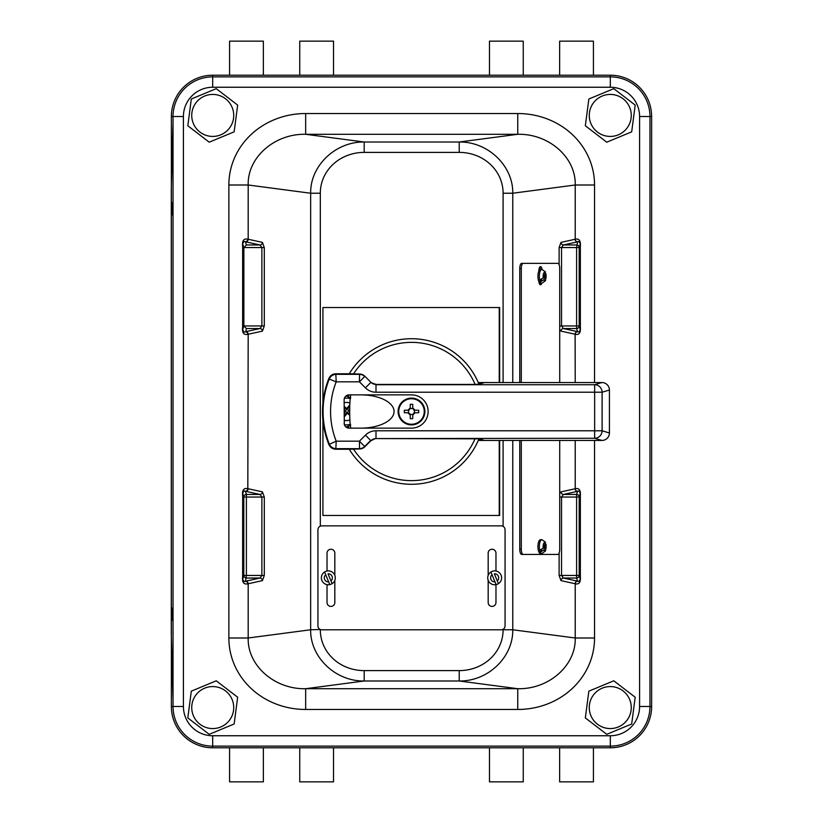 <?xml version="1.0" encoding="UTF-8"?>
<svg xmlns="http://www.w3.org/2000/svg" width="823" height="823" viewBox="0 0 823 823"><rect width="100%" height="100%" fill="white"/><g stroke="black" fill="none" stroke-linecap="round" stroke-linejoin="round"><path stroke-width="1.23" d="M415.07 410.255A25.966 2.263 -135 0 0 412.745 407.93L414 410.255L418.681 410.255A25.431 11.934 90 0 1 418.681 412.745L414 412.745L412.745 415.07A25.966 2.263 -45 0 0 415.07 412.745M412.745 415.07L412.745 418.681A25.431 11.934 0 0 1 410.255 418.681L410.255 414L407.93 412.745A25.966 2.263 45 0 0 410.255 415.07M407.93 410.255L409 410.255L410.255 407.93A25.966 2.263 135 0 0 407.93 410.255L404.319 410.255A25.431 11.934 90 0 0 404.309 411.5A25.431 11.934 90 0 0 404.319 412.745L407.93 412.745M410.255 407.93L410.255 404.319A25.431 11.934 0 0 1 412.745 404.319L412.745 407.93M398.106 411.5A13.394 13.394 0 0 1 411.5 398.106A13.394 13.394 0 0 1 424.894 411.5A13.394 13.394 0 0 1 411.5 424.894A13.394 13.394 0 0 1 398.106 411.5A13.394 13.394 0 0 1 411.5 398.106A13.394 13.394 0 0 1 424.894 411.5A13.394 13.394 0 0 1 411.5 424.894A13.394 13.394 0 0 1 398.106 411.5M408.537 410.255L408.537 412.745M414.463 410.255L414.463 412.745M410.255 414.463L412.745 414.463M410.255 408.537L412.745 408.537M541.904 269.409L545.423 271.868L545.402 272.938L543.221 277.865L540.063 279.769A6.913 2.551 -90 0 0 540.66 281.682L543.818 279.779L546.102 274.059L545.526 280.622L541.904 283.297A6.944 2.562 90 0 1 539.487 278.73A6.944 2.562 90 0 1 540.258 271.034A6.944 2.562 90 0 1 541.904 269.409L540.516 269.409A6.944 2.562 90 0 0 538.859 271.034A6.944 2.562 90 0 0 538.098 278.73A6.944 2.562 90 0 0 540.516 283.297L541.904 283.297M543.818 279.779A4.033 1.492 90 0 0 545.567 279.45A4.033 1.492 90 0 0 545.988 274.851L544.507 272.948M540.66 281.682L541.709 279.285M541.904 539.703L545.423 542.162L545.402 543.221L543.221 548.149L540.063 550.052A6.913 2.551 -90 0 0 540.66 551.966L543.818 550.062L546.102 544.353L545.526 550.916L541.904 553.591A6.944 2.562 90 0 1 539.487 549.013A6.944 2.562 90 0 1 540.258 541.318A6.944 2.562 90 0 1 541.904 539.703L540.516 539.703A6.944 2.562 90 0 0 538.859 541.318A6.944 2.562 90 0 0 538.098 549.013A6.944 2.562 90 0 0 540.516 553.591L541.904 553.591M543.818 550.062A4.033 1.492 90 0 0 545.567 549.733A4.033 1.492 90 0 0 545.988 545.135L544.507 543.231M540.66 551.966L541.709 549.579M330.959 580.894L328.017 573.816A4.033 4.033 0 0 1 330.959 580.894L332.091 583.641L330.959 580.894M326.885 571.069A6.913 6.913 0 0 0 324.581 572.026L329.786 584.597A6.913 6.913 0 0 0 332.091 583.641M321.916 580.493A6.944 6.944 0 0 0 330.99 584.248A6.944 6.944 0 0 0 334.745 575.174A6.944 6.944 0 0 0 325.671 571.419A6.944 6.944 0 0 0 321.916 580.493A6.944 6.944 0 0 0 330.99 584.248A6.944 6.944 0 0 0 334.745 575.174A6.944 6.944 0 0 0 325.671 571.419A6.944 6.944 0 0 0 321.916 580.493M324.581 572.026L325.713 574.763A4.033 4.033 0 0 0 328.655 581.851L329.786 584.597M497.287 580.894L494.345 573.816A4.033 4.033 0 0 1 497.287 580.894L498.419 583.641L497.287 580.894M493.214 571.069A6.913 6.913 0 0 0 490.909 572.026L496.115 584.597A6.913 6.913 0 0 0 498.419 583.641M488.255 580.493A6.944 6.944 0 0 0 497.329 584.248A6.944 6.944 0 0 0 501.084 575.174A6.944 6.944 0 0 0 492.01 571.419A6.944 6.944 0 0 0 488.255 580.493A6.944 6.944 0 0 0 497.329 584.248A6.944 6.944 0 0 0 501.084 575.174A6.944 6.944 0 0 0 492.01 571.419A6.944 6.944 0 0 0 488.255 580.493M490.909 572.026L492.041 574.763A4.033 4.033 0 0 0 494.983 581.851L496.115 584.597M631.683 723.993L606.757 734.332L585.338 717.913L588.856 691.155L613.783 680.816L635.191 697.235L631.683 723.993M629.667 699.529A20.997 20.997 0 0 0 602.22 688.172A20.997 20.997 0 0 0 590.873 715.619A20.997 20.997 0 0 0 618.31 726.966A20.997 20.997 0 0 0 629.667 699.529A20.997 20.997 0 0 0 593.599 694.797A20.997 20.997 0 0 0 607.539 728.396A20.997 20.997 0 0 0 629.667 699.529M234.144 131.845L209.217 142.184L187.809 125.765L191.317 99.007L216.243 88.668L237.662 105.087L234.144 131.845M232.127 107.381A20.997 20.997 0 0 0 204.69 96.034A20.997 20.997 0 0 0 193.333 123.471A20.997 20.997 0 0 0 220.78 134.828A20.997 20.997 0 0 0 232.127 107.381A20.997 20.997 0 0 0 196.069 102.649A20.997 20.997 0 0 0 209.999 136.248A20.997 20.997 0 0 0 232.127 107.381M234.144 723.993L209.217 734.332L187.809 717.913L191.317 691.155L216.243 680.816L237.662 697.235L234.144 723.993M232.127 699.529A20.997 20.997 0 0 0 204.69 688.172A20.997 20.997 0 0 0 193.333 715.619A20.997 20.997 0 0 0 220.78 726.966A20.997 20.997 0 0 0 232.127 699.529A20.997 20.997 0 0 0 196.069 694.797A20.997 20.997 0 0 0 209.999 728.396A20.997 20.997 0 0 0 232.127 699.529M631.683 131.845L606.757 142.184L585.338 125.765L588.856 99.007L613.783 88.668L635.191 105.087L631.683 131.845M629.667 107.381A20.997 20.997 0 0 0 602.22 96.034A20.997 20.997 0 0 0 590.873 123.471A20.997 20.997 0 0 0 618.31 134.828A20.997 20.997 0 0 0 629.667 107.381A20.997 20.997 0 0 0 593.599 102.649A20.997 20.997 0 0 0 607.539 136.248A20.997 20.997 0 0 0 629.667 107.381M495.971 571.008L495.971 553.138A3.899 3.899 0 0 0 492.072 549.239A3.899 3.899 0 0 0 488.173 553.138L488.173 575.38M327.029 571.008L327.029 553.138A3.899 3.899 0 0 1 330.928 549.239A3.899 3.899 0 0 1 334.827 553.138L334.827 575.38M317.935 529.755L317.935 625.912A3.899 3.899 0 0 0 321.834 629.811L501.166 629.811A3.899 3.899 0 0 0 505.065 625.912L505.065 529.755A3.899 3.899 0 0 0 501.166 525.856L321.834 525.856A3.899 3.899 0 0 0 317.935 529.755M488.173 580.287L488.173 602.518A3.899 3.899 0 0 0 492.072 606.417A3.899 3.899 0 0 0 495.971 602.518L495.971 584.659M334.827 580.287L334.827 602.518A3.899 3.899 0 0 1 330.928 606.417A3.899 3.899 0 0 1 327.029 602.518L327.029 584.659M559.722 382.551L559.722 268.555A5.195 1.924 90 0 0 557.799 263.36L521.679 263.36A5.195 1.924 90 0 0 519.755 268.555L519.755 382.551M523.222 263.36A5.195 1.924 90 0 0 521.298 268.555L519.755 268.555M559.722 440.449L559.722 549.239A5.195 1.924 90 0 1 557.799 554.445L523.222 554.445A5.195 1.924 90 0 1 521.298 549.239L521.298 440.449M521.298 382.551L521.298 268.555M521.298 549.239L519.755 549.239L519.755 440.449M523.222 554.445L521.679 554.445A5.195 1.924 90 0 1 519.755 549.239M540.516 269.409A4.547 1.677 90 0 0 539.734 267.115M542.069 269.409A4.547 1.677 90 0 0 540.516 266.611A4.547 1.677 90 0 0 538.828 271.106M539.734 284.295A4.547 1.677 90 0 0 540.227 283.256M538.931 281.836A4.547 1.677 90 0 0 540.516 284.799A4.547 1.677 90 0 0 541.76 283.297M344.137 423.145A4.989 4.989 0 0 0 349.127 428.135L411.5 428.135A16.635 16.635 0 0 0 428.135 411.5A16.635 16.635 0 0 0 411.5 394.865L349.127 394.865A4.989 4.989 0 0 0 344.137 399.855L344.323 424.483M335.815 449.235L336.206 441.179L359.404 441.179L365.422 435.161A14.979 14.968 67.5 0 1 375.998 430.779L594.648 430.779L594.648 384.732L601.942 382.551L484.541 382.551L478.945 384.166A72.774 72.774 0 0 0 349.271 373.765L335.815 373.765C332.543 373.92 330.229 375.494 328.871 378.477A88.987 88.987 0 0 0 328.871 444.523C330.229 447.506 332.543 449.08 335.815 449.235L349.271 449.235A72.774 72.774 0 0 0 478.945 438.834L376.132 438.577A7.489 7.489 67.5 0 0 370.834 440.768L364.826 446.776A7.489 7.489 -112.5 0 1 359.538 448.967L349.271 449.235M328.871 444.523L336.206 441.179A80.932 80.932 0 0 1 336.206 381.821L359.404 381.821L365.422 387.839L370.71 382.541L376.132 384.423A7.489 7.489 112.5 0 1 370.834 382.232L364.826 376.224A7.489 7.489 112.5 0 0 359.538 374.033L359.404 381.821L364.692 376.533A7.489 7.479 -157.5 0 0 359.404 374.342L336.206 374.342A7.489 7.479 145.8 0 0 329.241 379.074L328.871 378.477M335.815 373.765L336.206 381.821L329.241 379.074A88.421 88.421 0 0 0 329.241 443.926A7.489 7.479 -145.8 0 0 336.206 448.658L359.404 448.658A7.489 7.479 -22.5 0 0 364.692 446.467L364.826 446.776M375.998 430.779L375.998 438.268L370.834 440.768M349.271 373.765L359.538 374.033M344.323 398.517L344.137 399.855M360.793 428.135A33.27 16.635 180 0 0 394.063 411.5A33.27 16.635 180 0 0 360.793 394.865M351.328 428.135C349.168 430.439 349.168 392.561 351.328 394.865M365.422 435.161L370.71 440.459L364.692 446.467L359.404 441.179L359.538 448.967M609.432 432.98L602.107 430.779L602.107 392.221L375.998 392.221L375.998 384.732L594.648 384.732A7.489 7.458 -106.7 0 1 602.107 392.221L609.432 390.02L609.432 432.98A7.52 7.489 16.7 0 1 601.942 440.449L594.648 438.268L376.132 438.577M478.945 384.166L475.118 384.423A69.142 69.142 0 0 0 353.396 374.033M475.118 384.423L376.132 384.423M353.396 448.967A69.142 69.142 0 0 0 475.118 438.577M601.942 382.551A7.52 7.489 163.3 0 1 609.432 390.02M478.945 438.834L484.541 440.449L601.942 440.449M484.541 440.449L478.266 440.449M479.161 438.834L479.161 440.449M484.541 382.551L479.161 382.551L479.161 384.166M478.266 382.551L479.161 382.551M499.654 440.449L499.654 515.455L322.925 515.455L322.925 420.09L322.925 515.455L499.242 515.455L499.242 440.449M499.242 382.551L499.242 307.545L322.925 307.545L322.925 402.91L322.925 307.545L499.654 307.545L499.654 382.551M523.253 747.788L523.253 781.85L489.469 781.85L489.469 747.788M593.424 747.788L593.424 781.85L559.64 781.85L559.64 747.788M559.64 75.212L559.64 41.15L593.424 41.15L593.424 75.212M489.469 75.212L489.469 41.15L523.253 41.15L523.253 75.212M299.747 75.212L299.747 41.15L333.531 41.15L333.531 75.212M229.576 75.212L229.576 41.15L263.36 41.15L263.36 75.212M263.36 747.788L263.36 781.85L229.576 781.85L229.576 747.788M333.531 747.788L333.531 781.85L299.747 781.85L299.747 747.788M172.542 607.981L172.542 620.46L173.036 607.981M171.369 706.484L171.369 116.516A41.315 41.315 0 0 1 212.684 75.212L610.316 75.212A41.315 41.315 0 0 1 651.631 116.516L651.631 706.484A41.315 41.315 0 0 1 610.316 747.788L212.684 747.788A41.315 41.315 0 0 1 171.369 706.484L173.036 706.484L173.036 116.516L171.369 116.516M172.542 654.758L172.542 667.237L173.036 654.758M172.542 202.54L172.542 215.019L173.036 202.54M172.542 155.763L172.542 168.242L173.036 155.763M594.545 382.551L594.545 185L575.226 185L575.226 239.246A2.603 2.407 -101.3 0 0 577.592 241.828L576.604 247.548L579.197 247.548A2.603 2.592 -163.3 0 0 576.604 244.956L563.416 244.956L561.533 247.548L576.604 247.548L576.604 328.542A2.603 2.592 -16.7 0 0 579.197 325.949L561.533 325.949L563.416 328.542L576.604 328.542L577.592 331.669C578.343 332.513 579.248 331.854 580.318 329.694L579.197 325.949L579.197 247.548L580.318 243.814C579.248 241.653 578.343 240.995 577.592 241.828M594.545 185A78.411 72.774 172.5 0 0 517.749 113.533L517.749 134.293C548.869 133.532 576.059 157.502 575.226 185L512.76 193.23L503.1 193.23A44.802 41.582 172.5 0 0 459.213 152.389L459.213 142.009C487.926 141.556 513.243 165.783 512.76 193.23L512.76 382.551M364.198 152.389A44.802 41.582 -172.5 0 0 320.312 193.23L310.652 193.23C310.168 165.783 335.496 141.556 364.198 142.009L364.198 152.389L459.213 152.389M242.641 326.834L242.672 329.725C243.711 331.885 244.637 332.554 245.439 331.741A2.603 2.356 -101 0 1 247.816 334.323C243.69 335.228 241.972 332.729 242.641 326.834L242.641 246.663C241.972 240.779 243.69 238.279 247.816 239.174L262.414 242.374A2.603 2.407 -77.6 0 1 259.996 244.956L261.879 247.548L243.875 247.548A2.613 2.603 73.3 0 0 243.865 247.774L243.865 325.733A2.613 2.603 -73.3 0 0 243.875 325.949L246.396 328.542L259.996 328.542L261.879 325.949L243.875 325.949M243.875 247.548L246.396 244.956L259.996 244.956L245.439 241.767C244.637 240.944 243.711 241.623 242.672 243.783L243.865 247.774M517.749 113.533L305.662 113.533L305.662 134.293C274.543 133.532 247.353 157.502 248.186 185L248.186 239.236A2.603 2.407 -77.6 0 1 245.768 241.828M262.414 491.866L248.186 488.739A2.603 2.407 102.4 0 1 245.768 491.331L259.996 494.458A2.603 2.407 -77.6 0 0 262.414 491.866L264.296 497.051L264.296 575.452L262.414 580.626A2.603 2.407 -102.4 0 0 259.996 578.044L261.879 575.452L246.396 575.452L246.396 494.458A2.603 2.592 163.3 0 0 243.803 497.051L261.879 497.051L259.996 494.458L246.396 494.458L245.439 491.259A2.603 2.356 101 0 0 247.816 488.677L248.186 334.261A2.603 2.407 77.6 0 0 245.768 331.669L246.396 328.542M245.768 331.669L259.996 328.542A2.603 2.407 -102.4 0 1 262.414 331.134L264.296 325.949L264.296 247.548L262.414 242.374M242.641 576.337L242.672 579.217C243.711 581.377 244.637 582.056 245.439 581.233L245.768 581.172A2.603 2.407 -102.4 0 1 248.186 583.764L247.816 583.826C243.69 584.721 241.972 582.221 242.641 576.337L242.672 493.275C243.711 491.115 244.637 490.446 245.439 491.259L245.768 491.331M575.226 440.449L575.226 488.739A2.603 2.407 -101.3 0 0 577.592 491.331L577.53 491.352A2.603 2.407 -102.4 0 1 575.112 488.769L575.226 488.739C579.125 487.761 580.832 490.21 580.349 496.115L580.349 576.388C580.832 582.283 579.125 584.741 575.226 583.754L575.112 583.733A2.603 2.407 -77.6 0 1 577.53 581.141L577.592 581.172A2.603 2.407 -78.7 0 0 575.226 583.754L575.226 638L512.76 629.77C513.243 657.217 487.926 681.444 459.213 680.991L459.213 670.611L364.198 670.611L364.198 680.991C335.496 681.444 310.168 657.217 310.652 629.77L248.186 638L228.866 638A78.411 72.774 -7.5 0 0 305.662 709.467L517.749 709.467A78.411 72.774 7.5 0 0 594.545 638L575.226 638C576.059 665.498 548.869 689.468 517.749 688.707L517.749 709.467M561.008 242.374L575.112 239.267A2.603 2.407 -102.4 0 0 577.53 241.859L563.416 244.956A2.603 2.407 77.6 0 1 561.008 242.374L559.115 247.548L559.115 264.78M575.112 334.231L561.008 331.134A2.603 2.407 102.4 0 1 563.416 328.542L577.53 331.648A2.603 2.407 -77.6 0 0 575.112 334.231L575.226 382.551M577.592 331.669A2.603 2.407 -78.7 0 0 575.226 334.261C579.125 335.239 580.832 332.78 580.349 326.885L580.318 329.694M575.112 583.733L561.008 580.626A2.603 2.407 102.4 0 1 563.416 578.044L561.533 575.452L561.533 497.051L563.416 494.458A2.603 2.407 77.6 0 1 561.008 491.866L559.722 493.378M580.349 496.115L580.318 493.306C579.248 491.146 578.343 490.487 577.592 491.331M577.592 581.172C578.343 582.005 579.248 581.347 580.318 579.186L579.197 575.452L576.604 575.452L576.604 497.051L579.197 497.051A2.603 2.592 -163.3 0 0 576.604 494.458L576.604 497.051L559.722 497.051M247.816 239.174A2.603 2.356 -79 0 1 245.439 241.767L246.396 244.956M242.641 246.663L242.672 243.783M262.414 331.134L247.816 334.323M242.641 496.166C241.972 490.271 243.69 487.772 247.816 488.677M247.816 583.826A2.603 2.356 79 0 0 245.439 581.233L246.396 575.452L243.803 575.452A2.603 2.592 16.7 0 0 246.396 578.044L259.996 578.044L245.768 581.172M305.662 709.467L305.662 688.707C274.543 689.468 247.353 665.498 248.186 638L248.186 583.764L262.414 580.626M575.112 239.267L575.226 239.246C579.125 238.258 580.832 240.717 580.349 246.612L580.349 326.885M580.349 246.612L580.318 243.814M580.349 576.388L580.318 579.186M320.312 629.502L310.652 629.77L310.652 193.23L248.186 185L228.866 185L228.866 638M173.036 122.905L171.277 189.784L171.277 633.216L173.036 700.095M651.631 636.591L651.631 186.41M348.911 428.125L348.211 426.201L345.979 427.014L350.711 425.285M350.711 397.715L345.979 395.986L348.211 396.799L348.911 394.875M349.25 411.695L348.119 410.78L349.291 409.35M348.119 410.78L349.261 410.667M349.436 406.685L346.905 409.792L346.781 408.547L349.559 405.132M344.137 417.076L347.265 413.228L347.131 411.994L344.137 415.677M349.291 413.753L347.131 411.994M346.905 409.792L344.137 407.539M344.137 413.197L345.917 411.006L344.137 409.556M345.917 411.006L344.137 411.809M346.781 408.547L344.137 406.397M349.343 414.926L347.265 413.228M344.137 410.687L344.683 411.13M350.505 398.713A13.394 13.394 0 0 0 344.395 398.281A13.394 13.394 0 0 1 350.505 398.713M344.395 424.719A13.394 13.394 0 0 0 350.505 424.287A13.394 13.394 0 0 1 344.395 424.719M424.257 411.5A12.757 12.757 0 0 1 411.5 424.257A12.757 12.757 0 0 1 398.744 411.5A12.757 12.757 0 0 1 411.5 398.744A12.757 12.757 0 0 1 424.257 411.5M545.402 272.938A4.033 1.492 90 0 0 543.653 273.267A4.033 1.492 90 0 0 543.221 277.865M545.402 543.221A4.033 1.492 90 0 0 543.653 543.55A4.033 1.492 90 0 0 543.221 548.149M375.998 392.221A14.979 14.968 112.5 0 1 365.422 387.839M364.826 376.224L370.834 382.232M594.648 430.779L594.648 438.268A7.489 7.458 106.7 0 0 602.107 430.779L594.648 430.779M183.416 706.484A29.268 29.268 0 0 0 212.684 735.752L212.684 746.132A39.648 39.648 0 0 1 173.036 706.484L183.416 706.484L183.416 116.516L173.036 116.516A39.648 39.648 0 0 1 212.684 76.868L212.684 87.248L610.316 87.248A29.268 29.268 0 0 1 639.584 116.516L639.584 706.484A29.268 29.268 0 0 1 610.316 735.752L610.316 746.132A39.648 39.648 0 0 0 649.964 706.484L639.584 706.484M212.684 87.248A29.268 29.268 0 0 0 183.416 116.516M212.684 735.752L610.316 735.752M594.545 638L594.545 440.449M305.662 113.533A78.411 72.774 -172.5 0 0 228.866 185M517.749 134.293L459.213 142.009L364.198 142.009L305.662 134.293L517.749 134.293M561.008 580.626L559.115 575.452L559.115 553.025M575.112 488.769L561.008 491.866M561.008 331.134L559.722 329.622M459.213 670.611A44.802 41.582 7.5 0 0 503.1 629.77L512.76 629.77L512.76 440.449M503.1 193.23L503.1 382.551M503.1 440.449L503.1 526.37M320.312 526.164L320.312 193.23M320.312 629.77A44.802 41.582 -7.5 0 0 364.198 670.611M264.296 325.949L261.879 325.949L261.879 247.548L264.296 247.548M242.672 329.725L243.865 325.733M264.296 575.452L261.879 575.452L261.879 497.051L264.296 497.051M242.672 579.217L243.803 575.452L243.803 497.051L242.672 493.275M459.213 680.991L364.198 680.991L305.662 688.707L517.749 688.707L459.213 680.991M559.722 325.949L561.533 325.949L561.533 247.548L559.115 247.548M563.416 494.458L577.53 491.352L576.604 494.458L563.416 494.458M559.115 575.452L576.604 575.452L576.604 578.044A2.603 2.592 -16.7 0 0 579.197 575.452L579.197 497.051L580.318 493.306M563.416 578.044L576.604 578.044L577.53 581.141L563.416 578.044M212.684 747.788L212.684 746.132L610.316 746.132L610.316 747.788M651.631 706.484L649.964 706.484L649.964 116.516L639.584 116.516M212.684 75.212L212.684 76.868L610.316 76.868L610.316 87.248M651.631 116.516L649.964 116.516A39.648 39.648 0 0 0 610.316 76.868L610.316 75.212M344.137 420.244A9.063 9.063 0 0 0 349.806 419.956M349.806 403.044A9.063 9.063 0 0 0 344.137 402.756"/></g></svg>
